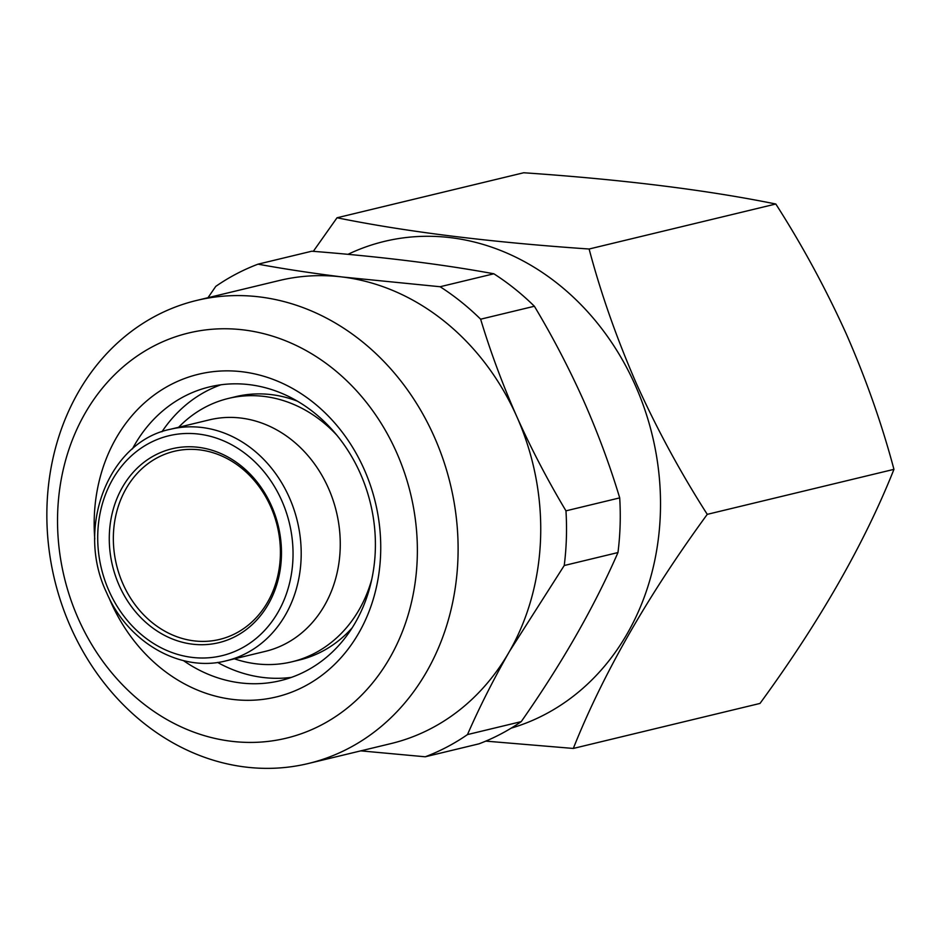 <?xml version="1.0" encoding="UTF-8"?>
<svg xmlns="http://www.w3.org/2000/svg" width="941" height="941" viewBox="0 0 941 941"><rect width="100%" height="100%" fill="white"/><g stroke="black" fill="none" stroke-linecap="round" stroke-linejoin="round"><path stroke-width="1.41" d="M291.498 677.355A151.089 129.129 76.4 0 1 217.583 662.429M132.41 448.928A151.089 129.129 76.4 0 1 209.549 386.904A151.089 129.129 76.4 0 1 360.203 473.229A151.089 129.129 76.4 0 1 280.371 680.661A151.089 129.129 76.4 0 1 183.436 660.606M94.782 538.958A165.981 141.856 76.4 0 1 196.504 374.753A165.981 141.856 76.4 0 1 364.049 469.077A165.981 141.856 76.4 0 1 304.555 686.307A165.981 141.856 76.4 0 1 110.85 602.111A165.981 141.856 76.4 0 1 108.921 597.606M78.491 619.119A208.396 178.108 76.4 0 1 153.195 346.359A208.396 178.108 76.4 0 1 396.408 452.068A208.396 178.108 76.4 0 1 321.704 724.829A208.396 178.108 76.4 0 1 78.491 619.119M70.81 627.424A238.167 203.55 76.4 0 1 196.657 300.438A238.167 203.55 76.4 0 1 434.142 436.518A238.167 203.55 76.4 0 1 308.295 763.516A238.167 203.55 76.4 0 1 70.81 627.424M196.657 300.438L279.312 280.512A238.167 203.55 76.4 0 1 342.571 277.019A238.167 203.55 76.4 0 1 516.797 416.592C531.23 448.786 547.627 480.204 565.964 510.845L619.707 497.883A260.504 222.641 76.4 0 1 617.966 552.555L564.235 565.517L509.352 651.619C493.155 680.084 479.192 707.75 467.489 734.58L521.232 721.629A260.504 222.641 76.4 0 1 478.969 743.837L425.226 756.787L360.768 750.859M493.849 273.784C442.094 264.221 381.411 256.705 311.789 251.212L258.046 264.162C283.876 268.914 312.047 273.196 342.571 277.019L440.106 286.734L493.849 273.784A260.504 222.641 76.4 0 1 534.382 306.248L480.639 319.199C490.379 351.558 502.423 384.022 516.797 416.592A238.167 203.55 76.4 0 1 509.352 651.619A238.167 203.55 76.4 0 1 390.95 743.59L308.295 763.516M619.707 497.883C609.85 465.207 597.794 432.742 583.549 400.501C568.94 367.99 552.555 336.572 534.382 306.248M270.679 506.599A96.758 82.69 76.4 0 1 219.559 639.433A96.758 82.69 76.4 0 1 123.071 584.149A96.758 82.69 76.4 0 1 174.203 451.315A96.758 82.69 76.4 0 1 270.679 506.599M271.443 505.764A99.734 85.243 76.4 0 1 235.697 636.304A99.734 85.243 76.4 0 1 119.307 585.714A99.734 85.243 76.4 0 1 155.053 455.173A99.734 85.243 76.4 0 1 271.443 505.764M337.031 217.771L523.725 172.756C622.53 179.531 706.562 189.953 775.807 204.009C802.214 245.213 825.704 288.522 846.288 333.926C866.014 378.929 881.893 424.062 893.95 469.347C864.403 543.569 819.752 621.601 759.999 703.433L573.304 748.448C602.852 674.227 647.502 596.194 707.256 514.351C680.555 472.605 657.065 429.296 636.775 384.434C616.861 338.866 600.981 293.733 589.113 249.012C490.308 242.237 406.277 231.827 337.031 217.771L313.318 251.329M170.474 429.249L209.537 419.827A119.084 101.781 76.4 0 1 328.28 487.861A119.084 101.781 76.4 0 1 265.362 651.36L226.287 660.782A119.084 101.781 76.4 0 0 289.216 497.283A119.084 101.781 76.4 0 0 170.474 429.249C108.686 441.552 75.162 527.348 106.651 592.783C128 642.844 180.754 672.78 226.287 660.782M178.614 427.285A135.457 115.767 76.4 0 1 228.416 398.431A135.457 115.767 76.4 0 1 336.902 435.26M228.416 398.431L235.756 396.655A135.457 115.767 76.4 0 1 297.497 401.195M347.982 254.329A251.565 215.007 76.4 0 1 635.21 385.14A251.565 215.007 76.4 0 1 511.175 728.146M352.134 627.87A135.457 115.767 76.4 0 1 299.25 660.041L291.91 661.805A135.457 115.767 76.4 0 1 234.427 658.818M161.97 431.743A151.089 129.129 76.4 0 1 220.97 384.775M485.779 741.12L573.304 748.448M371.695 579.585A135.457 115.767 76.4 0 1 291.91 661.805M707.256 514.351L893.95 469.347M589.113 249.012L775.807 204.009M207.985 297.697L215.783 286.37A260.504 222.641 76.4 0 1 258.046 264.162M467.489 734.58A260.504 222.641 76.4 0 1 425.226 756.787M565.964 510.845A260.504 222.641 76.4 0 1 564.235 565.517M521.232 721.629C561.895 663.511 594.136 607.157 617.966 552.555M440.106 286.734A260.504 222.641 76.4 0 1 480.639 319.199M109.085 591.077A113.132 96.688 76.4 0 1 149.631 443.011A113.132 96.688 76.4 0 1 281.665 500.4A113.132 96.688 76.4 0 1 241.108 648.467A113.132 96.688 76.4 0 1 109.085 591.077"/></g></svg>
